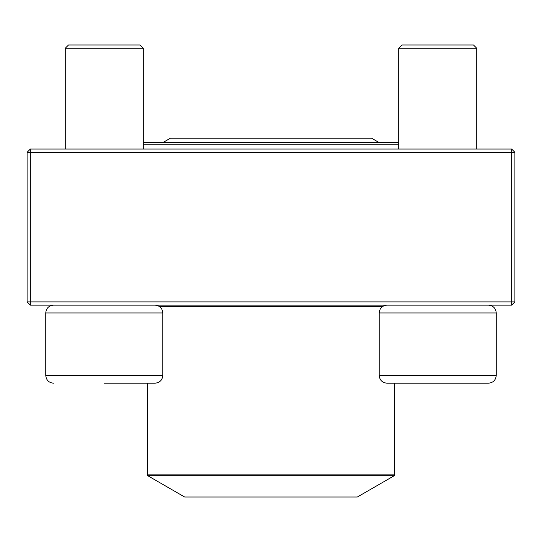 <?xml version="1.0" encoding="UTF-8"?>
<svg xmlns="http://www.w3.org/2000/svg" width="542" height="542" viewBox="0 0 542 542"><rect width="100%" height="100%" fill="white"/><g stroke="black" fill="none" stroke-linecap="round" stroke-linejoin="round"><path stroke-width="0.81" d="M30.352 305.146L511.648 305.146L514.9 301.894L514.9 152.302L30.352 152.302L30.352 301.894L511.648 301.894L511.648 149.05L30.352 149.05L27.1 152.302L27.1 301.894L30.352 301.894L30.352 305.146L27.1 301.894M514.9 152.302L511.648 149.05M27.1 152.302L30.352 152.302L30.352 149.05M514.9 301.894L511.648 301.894L511.648 305.146M143.312 149.05L143.312 48.238L65.264 48.238L68.516 44.986L140.06 44.986L143.312 48.238L143.312 142.546L398.688 142.546L398.688 48.238L398.688 149.05M162.824 375.389L162.824 312.951L45.752 312.951C46.212 308.208 48.814 305.607 53.556 305.146C48.814 305.607 46.212 308.208 45.752 312.951L45.752 375.389L162.824 375.389C162.356 380.132 159.755 382.733 155.019 383.194L104.288 383.194M402.042 383.194L394.739 383.194L394.739 474.86L394.251 475.707L147.749 475.707L147.261 474.86L394.739 474.86M488.444 383.194L386.981 383.194C382.246 382.733 379.644 380.132 379.176 375.389L496.248 375.389C495.788 380.132 493.186 382.733 488.444 383.194C493.186 382.733 495.788 380.132 496.248 375.389L496.248 312.951C495.788 308.208 493.186 305.607 488.444 305.146C493.186 305.607 495.788 308.208 496.248 312.951L379.176 312.951L379.176 375.389M476.736 48.238L398.688 48.238L401.94 44.986L473.484 44.986L476.736 48.238L476.736 149.05M398.688 144.172L143.312 144.172M147.749 475.707L184.659 497.014L357.341 497.014L394.251 475.707M159.565 306.609L382.435 306.609M65.264 48.238L65.264 149.05L65.264 48.238L68.516 44.986M45.752 375.389C46.212 380.132 48.814 382.733 53.556 383.194C48.814 382.733 46.212 380.132 45.752 375.389L45.752 312.951M379.176 312.951C379.644 308.208 382.246 305.607 386.981 305.146M401.94 44.986L398.688 48.238M162.824 312.951C162.356 308.208 159.755 305.607 155.019 305.146M147.261 474.86L147.261 383.194M379.075 142.546L371.568 138.21L170.432 138.21L162.925 142.546"/></g></svg>
